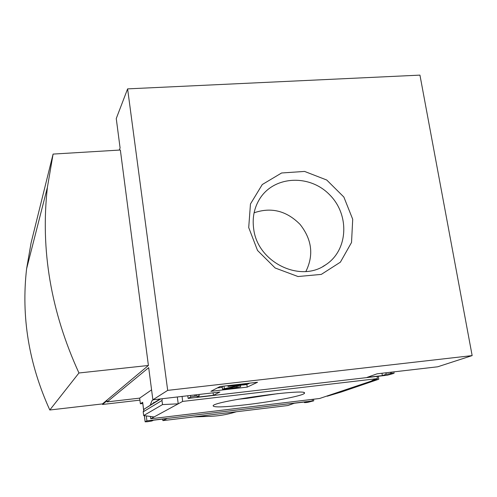 <?xml version="1.0" encoding="UTF-8"?>
<svg xmlns="http://www.w3.org/2000/svg" width="497" height="497" viewBox="0 0 497 497"><rect width="100%" height="100%" fill="white"/><g stroke="black" fill="none" stroke-linecap="round" stroke-linejoin="round"><path stroke-width="0.75" d="M167.688 390.375L127.611 88.876L419.946 75.122L472.15 355.597L167.688 390.375L152.877 399.812L219.898 392.04L213.437 395.277L196.918 397.202L199.198 395.979L195.01 396.196L190.736 397.016L188.158 398.42L387.393 375.198L393.804 373.402L391.99 373.303L386.138 374.297L382.373 375.602L367.078 377.378L377.117 373.812L437.714 366.786L472.15 355.597M182.101 396.426L182.623 401.427L150.734 418.766L319.596 398.495L373.719 380.286L372.011 380.485L377.428 378.621L377.086 376.403M313.501 399.228L313.756 400.831L312.271 401.011L312.296 399.371M373.657 379.919L373.719 380.286M246.437 404.701C223.551 407.31 212.468 407.596 213.176 405.552C216.412 400.843 306.941 388.437 304.499 393.04C305.481 395.264 273.847 401.501 246.437 404.701M182.623 401.427L377.428 378.621M127.611 88.876L116.255 118.541L120.094 148L119.212 150.094M210.877 391.313L247.226 387.113L257.539 382.255L219.954 386.567L210.877 391.313M188.158 398.42L187.767 395.767M146.379 415.921L146.863 420.872L312.532 400.924M146.863 420.872L145.136 421.823L147.51 421.717L151.958 420.971L153.387 420.213L166.986 418.573L162.886 420.63L287.875 405.533L294.342 403.235L307.109 401.7L304.468 402.632L307.401 402.427L313.756 400.831M150.734 418.766L150.411 416.461M152.877 399.812L148.69 367.65L107.128 401.887L106.985 400.75L102.519 404.465L102.457 403.912L148.404 365.469L78.948 372.986L49.799 410C28.826 363.81 21.098 316.726 26.608 268.753L31.038 243.108L53.092 154.082L120.355 150.019L148.404 365.469M107.128 401.887L139.663 398.134L140.384 403.781L142.782 403.502M162.687 419.095L162.886 420.63M143.627 409.721L142.682 402.365M142.67 402.272L140.384 403.781M154.07 416.952L143.676 415.56L143.198 411.827L144.161 409.13L160.171 398.967M153.48 399.743L151.958 400.706L150.262 405.092M162.258 398.724L161.979 400.47L162.525 404.583L178.23 403.819L177.311 396.979M371.203 381.149L378.77 379.23L341.302 392.009L327.225 396.215M378.77 379.23L378.273 376.266M236.342 411.758C224.458 415.529 212.157 417.014 199.421 416.219M154.306 402.589L153.679 402.228M139.918 400.141L102.519 404.465M102.457 403.912L49.799 410M248.711 227.551L257.527 250.463L275.164 267.995L298.001 276.531L321.31 274.394L340.383 262.174L351.528 242.48L352.715 219.27L343.862 197.048L326.734 180.02L304.58 171.428L281.606 172.981L262.267 184.536L250.463 203.987L248.711 227.551M78.948 372.986C50.862 311.6 40.35 249.705 47.408 187.301L53.092 154.082M242.735 385.026L246.854 384.548L247.226 387.113M217.313 387.946L222.277 387.374M246.854 384.548L249.78 383.144M239.952 385.057L222.538 389.176L231.571 388.536L240.623 386.784L237.038 387.2L236.907 386.299M240.442 385.523L240.623 386.784M223.035 386.212L222.178 386.647M239.97 385.169L227.974 386.43L227.862 385.66M228.862 385.548L228.918 385.952L227.974 386.43M246.481 383.522L246.543 383.926L228.918 385.952M232.391 387.287L232.503 388.076L227.303 388.399L246.543 383.926M232.503 388.076L237.038 387.2M139.663 398.134L151.585 389.865M213.437 395.277L213.095 392.829M382.373 375.602L381.976 373.253M143.676 415.56L162.525 404.583M278.115 393.593L247.121 398.314L238.119 399.271M305.872 271.499C313.893 255.222 311.973 239.535 300.107 224.439C286.595 210.796 271.263 206.914 254.097 212.797M253.694 228.962C257.458 262.112 300.039 283.16 325.529 264.913C348.291 250.426 349.95 214.766 329.492 194.638C309.507 174.037 274.133 175.758 259.794 198.719C254.178 207.746 252.147 217.829 253.694 228.962M193.681 416.915L207.491 416.43M223.973 386.107L224.327 388.592M227.999 388.244L228.048 388.592M145.18 421.791L144.391 415.654M190.736 397.016L190.519 395.444M195.01 396.196L194.836 394.947M196.408 396.028L196.234 394.786M304.611 402.564L304.524 402.011M386.138 374.297L385.883 372.8M390.704 373.452L390.505 372.259M391.99 373.303L391.785 372.116M144.292 409.037L160.742 398.898M143.198 411.827L161.979 400.47M47.408 187.301L26.608 268.753M222.165 386.579L222.538 389.176M145.136 421.823L144.347 415.647M143.59 409.776L142.633 402.309M199.191 395.935L198.986 394.463M304.468 402.632L304.375 402.03M394.078 373.222L393.841 371.874M150.448 404.956L160.133 398.967M144.161 409.13L160.767 398.898M303.897 392.599L304.499 393.04M193.495 416.933L207.64 416.424M322.895 266.491L325.529 264.913"/></g></svg>

